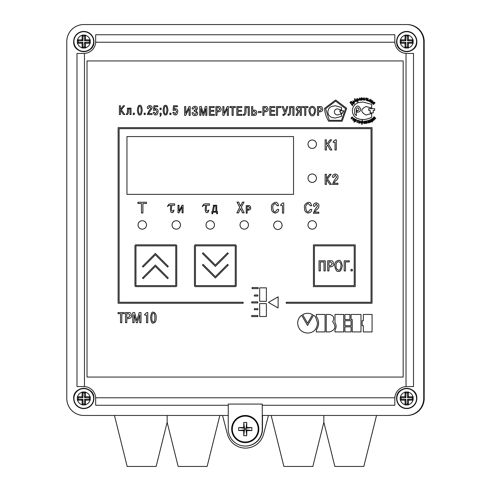 <?xml version="1.0" encoding="UTF-8"?>
<svg xmlns="http://www.w3.org/2000/svg" width="491" height="491" viewBox="0 0 491 491"><rect width="100%" height="100%" fill="white"/><g stroke="black" fill="none" stroke-linecap="round" stroke-linejoin="round"><path stroke-width="0.74" d="M228.254 405.265L95.684 405.265L95.665 397.778A11.894 11.894 0 0 0 84.477 386.589L76.989 386.57L76.989 53.445L84.477 53.421A11.894 11.894 0 0 0 95.665 42.232L95.684 34.751L394.819 34.751L394.838 42.232A11.894 11.894 0 0 0 406.026 53.421L413.514 53.445L413.514 386.57L406.026 386.589A11.894 11.894 0 0 0 394.838 397.778L394.819 405.265L262.249 405.265M95.665 397.778L394.838 397.778M406.026 386.589L406.026 53.421M394.838 42.232L95.665 42.232M84.477 53.421L84.477 386.589M262.249 404.075L228.254 404.075L228.254 429.06A16.995 16.995 0 0 0 245.248 446.055A16.995 16.995 0 0 0 262.249 429.06L262.249 404.075M262.249 415.46L406.714 415.46A16.995 16.995 0 0 0 423.708 398.465L423.708 41.545A16.995 16.995 0 0 0 406.714 24.55L83.789 24.55A16.995 16.995 0 0 0 66.794 41.545L66.794 398.465A16.995 16.995 0 0 0 83.789 415.46L228.254 415.46M245.377 446.055A16.995 16.995 0 0 0 262.495 429.06L262.495 415.46M379.942 415.46L407.211 415.46A16.995 16.995 0 0 0 424.206 398.465L424.206 41.545A16.995 16.995 0 0 0 407.211 24.55L83.789 24.55M66.794 41.545L66.794 398.465M83.789 415.46L111.058 415.46M376.542 415.46L363.825 466.45L334.868 466.45L323.851 422.278L312.841 466.45L283.878 466.45L271.167 415.46M323.851 415.46C323.851 423.954 323.851 423.954 323.851 415.46L323.851 419.627M323.851 421.837L323.851 420.069M219.833 415.46L207.122 466.45L178.159 466.45L167.149 422.278L156.132 466.45L127.175 466.45L114.458 415.46M167.149 415.46C167.149 423.954 167.149 423.954 167.149 415.46L167.149 419.627M167.149 421.837L167.149 420.069M90.246 41.545L90.246 39.851L85.489 39.845L85.489 35.088L82.089 35.088L82.089 39.845L77.332 39.851L77.332 43.245L82.089 43.245L82.089 48.001L85.489 48.001L85.489 43.245L90.246 43.245L90.246 41.545M84.587 35.984L82.985 35.984L82.985 40.747L78.229 40.747L78.229 42.349L82.985 42.349L82.985 47.105L84.587 47.105L84.587 42.349L89.35 42.349L89.35 40.747L84.587 40.747L84.587 35.984L85.489 35.088M84.587 40.747L85.489 39.845M89.35 40.747L90.246 39.851M89.35 42.349L90.246 43.245M84.587 42.349L85.489 43.245M84.587 47.105L85.489 48.001M82.985 47.105L82.089 48.001M82.985 42.349L82.089 43.245M78.229 42.349L77.332 43.245M78.229 40.747L77.332 39.851M82.985 40.747L82.089 39.845M82.985 35.984L82.089 35.088M90.246 398.465L90.246 396.765L85.489 396.765L85.489 392.008L82.089 392.008L82.089 396.765L77.332 396.765L77.332 400.165L82.089 400.165L82.089 404.922L85.489 404.922L85.489 400.165L90.246 400.165L90.246 398.465M84.587 392.904L82.985 392.904L82.985 397.667L78.229 397.667L78.229 399.269L82.985 399.269L82.985 404.025L84.587 404.025L84.587 399.269L89.35 399.269L89.35 397.667L84.587 397.667L84.587 392.904L85.489 392.008M84.587 397.667L85.489 396.765M89.35 397.667L90.246 396.765M89.35 399.269L90.246 400.165M84.587 399.269L85.489 400.165M84.587 404.025L85.489 404.922M82.985 404.025L82.089 404.922M82.985 399.269L82.089 400.165M78.229 399.269L77.332 400.165M78.229 397.667L77.332 396.765M82.985 397.667L82.089 396.765M82.985 392.904L82.089 392.008M413.17 398.465L413.17 396.765L408.414 396.765L408.414 392.008L405.014 392.008L405.014 396.765L400.257 396.765L400.257 400.165L405.014 400.165L405.014 404.922L408.414 404.922L408.414 400.165L413.17 400.165L413.17 398.465M407.518 392.904L405.916 392.904L405.916 397.667L401.153 397.667L401.153 399.269L405.916 399.269L405.916 404.025L407.518 404.025L407.518 399.269L412.274 399.269L412.274 397.667L407.518 397.667L407.518 392.904L408.414 392.008M407.518 397.667L408.414 396.765M412.274 397.667L413.17 396.765M412.274 399.269L413.17 400.165M407.518 399.269L408.414 400.165M407.518 404.025L408.414 404.922M405.916 404.025L405.014 404.922M405.916 399.269L405.014 400.165M401.153 399.269L400.257 400.165M401.153 397.667L400.257 396.765M405.916 397.667L405.014 396.765M405.916 392.904L405.014 392.008M413.17 41.545L413.17 39.851L408.414 39.845L408.414 35.088L405.014 35.088L405.014 39.845L400.257 39.851L400.257 43.245L405.014 43.245L405.014 48.001L408.414 48.001L408.414 43.245L413.17 43.245L413.17 41.545M407.518 35.984L405.916 35.984L405.916 40.747L401.153 40.747L401.153 42.349L405.916 42.349L405.916 47.105L407.518 47.105L407.518 42.349L412.274 42.349L412.274 40.747L407.518 40.747L407.518 35.984L408.414 35.088M407.518 40.747L408.414 39.845M412.274 40.747L413.17 39.851M412.274 42.349L413.17 43.245M407.518 42.349L408.414 43.245M407.518 47.105L408.414 48.001M405.916 47.105L405.014 48.001M405.916 42.349L405.014 43.245M401.153 42.349L400.257 43.245M401.153 40.747L400.257 39.851M405.916 40.747L405.014 39.845M405.916 35.984L405.014 35.088M268.454 415.46L263.593 434.118A18.695 18.695 0 0 1 227.407 434.118L222.546 415.46M258.168 429.06A12.919 12.919 0 0 1 245.248 441.98A12.919 12.919 0 0 1 232.335 429.06A12.919 12.919 0 0 1 245.248 416.141A12.919 12.919 0 0 1 258.168 429.06M258.849 429.06A13.595 13.595 0 0 1 245.248 442.655A13.595 13.595 0 0 1 231.654 429.06A13.595 13.595 0 0 1 245.248 415.46A13.595 13.595 0 0 1 258.849 429.06A13.595 13.595 0 0 0 245.248 415.46A13.595 13.595 0 0 0 231.654 429.06M238.632 430.539L243.683 430.632L244.463 429.846L238.632 430.539L238.632 427.581L243.683 427.489L244.463 428.269L244.463 429.846L246.04 429.846L246.734 435.677L246.82 430.632L251.871 430.539L246.04 429.846L246.04 428.269L244.463 428.269L243.769 422.438L246.734 422.438L246.04 428.269L246.82 427.489L246.734 422.438M246.734 435.677L243.769 435.677L244.463 429.846M243.683 430.632L243.769 435.677M243.683 427.489L243.769 422.438M246.04 428.269L251.871 427.581L246.82 427.489M251.871 427.581L251.871 430.539M238.632 427.581L244.463 428.269M246.04 429.846L246.82 430.632M403.154 377.057L403.154 60.933L87.024 60.933L87.024 377.057L403.154 377.057M355.226 244.831L313.418 244.831L313.418 286.64L355.226 286.64L355.226 244.831M324.545 108.394C324.876 112.998 326.245 117.257 328.651 121.185L342.135 121.24L346.701 108.284L335.648 99.974L324.545 108.394M134.957 285.983L135.608 286.64L176.109 286.64L176.766 285.983L176.766 245.488L176.109 244.831L135.608 244.831L134.957 245.488L134.957 285.983M236.251 245.488L235.594 244.831L195.099 244.831L194.442 245.488L194.442 285.983L195.099 286.64L235.594 286.64L236.251 285.983L236.251 245.488M371.036 302.253L286.235 302.253L286.235 303.272L372.055 303.272L372.055 127.642L118.11 127.642L118.11 303.272L243.149 303.272L243.149 302.253L119.129 302.253L119.129 128.66L371.036 128.66L371.036 302.253M362.162 320.691L362.162 325.699L363.328 325.699L363.328 331.934L372.068 331.934L372.068 314.455L363.328 314.455L363.328 320.691L362.162 320.691M351.077 314.449L351.077 319.518L352.243 319.518L352.243 331.928L360.989 331.928L360.989 314.449L351.077 314.449M344.885 326.859L344.885 331.928L351.083 331.928L351.083 326.859L344.885 326.859M344.885 320.691L344.885 325.699L351.083 325.699L351.083 320.691L344.885 320.691M344.885 314.449L344.885 319.518L349.917 319.518L349.917 314.449L344.885 314.449M330.026 139.849L326.435 144.569L326.435 139.849L325.146 139.849L325.146 149.982L326.435 149.982L326.435 146.465L327.522 145.072L330.24 149.982L331.836 149.982L328.405 144.016L331.603 139.849L330.026 139.849M372.417 118.294L372.737 120.264L371.705 118.797L371.374 119.025L372.761 121.001L373.117 120.749L372.804 118.779L373.835 120.246L374.16 120.019L372.773 118.043L372.417 118.294M371.521 121.351L370.766 121.719L369.833 119.822L369.471 119.994L370.533 122.161L371.957 121.461L372.233 122.026L372.546 121.872L372.16 121.031L371.877 121.173L370.95 119.27L370.588 119.448L371.521 121.351M367.016 120.768L366.513 121.842L366.323 120.909L365.93 120.989L366.409 123.351L366.802 123.272L366.581 122.198L367.968 123.032L366.826 121.946L367.446 120.682L367.016 120.768M365.058 121.093L364.322 122.946L364.181 121.16L363.782 121.191L363.972 123.597L364.402 123.56L365.138 121.707L365.279 123.493L365.672 123.462L365.488 121.062L365.058 121.093M360.099 120.866L358.841 122.419L359.24 120.669L358.853 120.577L358.313 122.928L358.737 123.026L359.995 121.473L359.59 123.223L359.983 123.309L360.517 120.958L360.099 120.866M356.957 120.215L357.558 120.436L356.828 122.419L357.202 122.56L357.933 120.571L358.626 120.51L356.957 120.215M369.281 101.551L369.797 100.551L370.527 100.925L370.018 101.925L370.374 102.11L371.466 99.961L371.116 99.777L370.662 100.661L369.926 100.287L370.38 99.403L370.024 99.225L368.925 101.367L369.281 101.551M368.723 108.652L368.723 110.346L370.159 110.346L370.159 112.893L373.215 112.893L373.215 110.346L374.651 110.346L374.651 108.652L368.723 108.652M329.676 174.268L326.435 178.583L326.435 174.268L325.146 174.268L325.146 184.401L326.435 184.401L326.435 179.448L329.823 184.401L331.37 184.401L327.46 178.957L331.137 174.268L329.676 174.268M134.098 314.792L136.357 322.691L137.425 322.691L139.745 314.774L139.702 322.691L140.991 322.691L140.991 312.558L139.192 312.558L136.891 320.623L134.602 312.558L132.809 312.558L132.809 322.691L134.098 322.691L134.098 314.792M118.03 313.706L120.522 313.706L120.522 322.691L121.811 322.691L121.811 313.706L124.303 313.706L124.303 312.558L118.03 312.558L118.03 313.706M141.482 213.008L142.906 213.008L142.906 203.507L146.465 203.507L146.465 202.237L137.934 202.237L137.934 203.507L141.482 203.507L141.482 213.008M169.837 113.188L169.837 114.556L170.997 114.556L170.997 113.188L169.837 113.188M160.023 108.161L160.023 109.536L161.183 109.536L161.183 108.161L160.023 108.161M144.127 113.188L144.127 114.556L145.281 114.556L145.281 113.188L144.127 113.188M133.227 113.188L133.227 114.556L134.387 114.556L134.387 113.188L133.227 113.188M123.315 105.743L120.491 109.499L120.491 105.743L119.374 105.743L119.374 114.556L120.491 114.556L120.491 110.254L123.437 114.556L124.788 114.556L121.387 109.824L124.573 105.743L123.315 105.743M302.536 107.566L304.708 107.566L304.708 115.385L305.825 115.385L305.825 107.566L307.992 107.566L307.992 106.565L302.536 106.565L302.536 107.566M277.562 115.385L277.562 107.566L280.926 107.566L280.926 106.565L276.445 106.565L276.445 115.385L277.562 115.385M274.444 110.334L270.928 110.334L270.928 107.566L274.794 107.566L274.794 106.565L269.811 106.565L269.811 115.385L274.911 115.385L274.911 114.391L270.928 114.391L270.928 111.328L274.444 111.328L274.444 110.334M258.444 111.482L258.444 112.549L261.187 112.549L261.187 111.482L258.444 111.482M241.474 110.334L237.957 110.334L237.957 107.566L241.824 107.566L241.824 106.565L236.84 106.565L236.84 115.385L241.94 115.385L241.94 114.391L237.957 114.391L237.957 111.328L241.474 111.328L241.474 110.334M229.898 107.566L232.071 107.566L232.071 115.385L233.188 115.385L233.188 107.566L235.355 107.566L235.355 106.565L229.898 106.565L229.898 107.566M227.308 106.565L223.945 113.243L223.945 106.565L222.828 106.565L222.828 115.385L223.921 115.385L227.296 108.658L227.296 115.385L228.419 115.385L228.419 106.565L227.308 106.565M213.892 110.334L210.375 110.334L210.375 107.566L214.242 107.566L214.242 106.565L209.258 106.565L209.258 115.385L214.358 115.385L214.358 114.391L210.375 114.391L210.375 111.328L213.892 111.328L213.892 110.334M200.887 108.505L202.851 115.385L203.783 115.385L205.784 108.505L205.747 115.385L206.864 115.385L206.864 106.565L205.306 106.565L203.317 113.581L201.322 106.565L199.763 106.565L199.763 115.385L200.887 115.385L200.887 108.505M189.103 106.565L185.739 113.243L185.739 106.565L184.616 106.565L184.616 115.385L185.715 115.385L189.09 108.658L189.09 115.385L190.207 115.385L190.207 106.565L189.103 106.565M182.081 205.269L179.012 210.989L179.012 205.269L177.994 205.269L177.994 212.824L178.988 212.824L182.069 207.055L182.069 212.824L183.088 212.824L183.088 205.269L182.081 205.269M242.517 202.089L240.547 206.079L238.608 202.089L236.987 202.089L239.712 207.355L236.846 212.867L238.497 212.867L240.529 208.632L242.548 212.867L244.193 212.867L241.314 207.325L244.009 202.089L242.517 202.089M126.966 136.566L126.966 194.35L293.532 194.35L293.532 136.566L126.966 136.566M254.375 294.993L254.375 296.079L257.861 296.079L257.861 294.993L254.375 294.993M254.375 308.649L254.375 309.735L257.861 309.735L257.861 308.649L254.375 308.649M251.742 301.873L251.742 302.953L257.83 302.953L257.83 301.873L251.742 301.873M252.086 287.542L252.086 288.628L258.174 288.628L258.174 287.542L252.086 287.542M251.742 315.529L251.742 316.609L257.83 316.609L257.83 315.529L251.742 315.529M278.102 307.992L278.139 296.834L268.43 302.431L278.102 307.992M259.678 287.849L259.678 301.302L266.392 301.302L266.392 287.849L259.678 287.849M259.678 303.579L259.678 316.505L266.392 316.505L266.392 303.579L259.678 303.579M334.972 322.544C336.495 324.993 336.495 327.497 334.972 330.056L334.972 331.922L343.712 331.922L343.712 314.443L334.972 314.443L334.972 322.544M332.659 321.74C334.77 318.008 333.763 315.572 329.633 314.443L326.245 314.443L326.245 331.922L329.633 331.922C335.427 329.983 336.433 326.589 332.659 321.74M316.333 316.462C319.377 320.899 319.377 325.398 316.333 329.946L316.333 331.922L325.079 331.922L325.079 314.443L316.333 314.443L316.333 316.462M307.575 333.088C313.516 332.812 316.824 329.504 317.505 323.158C316.296 318.174 314.97 315.535 313.528 315.234L307.562 325.478L301.609 315.247C299.105 317.18 297.785 319.813 297.65 323.158C298.227 329.203 301.535 332.517 307.575 333.088M312.546 314.627C309.232 312.884 305.924 312.884 302.622 314.627L307.575 323.201L312.546 314.627M335.328 139.849L333.254 141.66L333.254 142.365L335.022 142.365L335.022 149.982L336.298 149.982L336.298 139.849L335.328 139.849M312.227 139.966C309.637 140.211 308.225 141.623 307.974 144.213C308.225 146.797 309.637 148.214 312.227 148.46C314.811 148.214 316.229 146.797 316.474 144.213C316.229 141.623 314.811 140.211 312.227 139.966M373.534 118.405L374.387 118.534L374.694 119.577L374.676 118.263L375.554 118.73L375.842 118.454L374.148 116.729L373.504 117.367L373.534 118.405M368.158 121.203L368.403 120.583L368.913 120.946L368.06 122.357L368.944 122.83L369.993 122.388L369.3 120.829L368.311 120.301L367.784 121.326L368.158 121.203M360.738 122.241L361.769 123.523L361.707 124.401L362.106 124.432L362.168 123.554L363.371 122.431L362.34 121.148L362.407 120.24L362.008 120.209L361.941 121.117L360.738 122.241M356.245 119.423L355.355 119.068L353.833 121.977L354.183 122.161L354.686 121.203L355.042 121.731L356.411 120.976L356.245 119.423M352.912 120.418L354.06 120.277L353.078 120.172L353.182 119.117L354.441 119.786L354.434 118.306L352.9 118.804L352.912 120.418M351.139 118.89L352.409 118.822L351.353 118.693L351.722 117.594L352.777 117.269L352.968 118.257L352.986 117.061L351.427 117.3L351.139 118.89M374.424 102.226L373.387 102.257L373.258 103.11L372.221 103.429L373.534 103.398L373.068 104.282L373.35 104.565L375.063 102.864L374.424 102.226M372.81 100.747L371.675 100.919L372.644 100.98L372.644 101.612L371 101.747L371.128 102.736L372.11 103.325L372.957 101.852L372.81 100.747M367.98 101.017L368.888 100.569L367.992 99.483L368.299 98.581L367.925 98.452L367.145 100.735L367.98 101.017M365.666 98.875L364.942 100.256L366.157 98.347L366.722 98.458L366.311 100.532L366.697 100.612L367.164 98.243L365.838 97.985L365.666 98.875M364.052 97.697L363.039 98.93L363.892 100.293L364.911 99.047L364.052 97.697M362.603 98.335L361.898 97.789L361.032 97.844L361.186 100.25L362.039 100.195L362.751 99.501L362.235 98.924L362.603 98.335M359.541 97.985L358.866 99.44L360.038 100.538L360.713 99.078L359.541 97.985M357.368 98.556L356.497 98.955L357.558 102.067L357.933 101.938L357.589 100.913L358.215 101.017L358.608 99.507L357.368 98.556M355.03 98.452L354.539 99.004L354.705 100.956L356.239 101.846L356.497 100.268L355.097 99.563L354.711 100.281L355.03 98.452M352.974 100.815L352.986 102.416L354.514 102.914L354.502 101.306L352.974 100.815M350.457 102.957L352.464 105.768L352.722 105.491L352.176 104.976L353.459 103.607L354.011 104.117L354.269 103.84L351.065 101.299L349.96 102.484L350.457 102.957M358.682 102.601C350.316 105.019 350.316 116.527 358.682 118.945C363.199 120.092 367.532 119.491 371.687 117.14L371.687 113.464L366.09 115.011C360.419 112.095 360.419 109.266 366.09 106.535L371.687 108.075L371.687 104.362L363.058 102.005L358.682 102.601M333.849 183.253L335.427 181.044C337.268 179.749 338.109 178.411 337.943 177.03C338.305 175.618 337.409 174.593 335.255 173.961C333.168 174.446 332.247 175.52 332.487 177.19L333.745 177.496L335.212 175.109L336.642 177.048L334.125 180.663L332.462 184.401L337.918 184.401L337.918 183.253L333.849 183.253M312.227 173.955C309.637 174.201 308.225 175.618 307.974 178.202C308.225 180.792 309.637 182.21 312.227 182.456C314.811 182.21 316.229 180.792 316.474 178.202C316.229 175.618 314.811 174.201 312.227 173.955M312.227 220.692C309.637 220.944 308.225 222.355 307.974 224.946C308.225 227.529 309.637 228.947 312.227 229.193C314.811 228.947 316.229 227.529 316.474 224.946C316.229 222.355 314.811 220.944 312.227 220.692M314.762 212.13L316.345 209.915C318.18 208.626 319.021 207.288 318.862 205.907C319.224 204.495 318.328 203.47 316.167 202.838C314.08 203.323 313.16 204.397 313.405 206.067L314.663 206.373L316.124 203.98L317.56 205.925L315.038 209.54L313.375 213.278L318.831 213.278L318.831 212.13L314.762 212.13M310.404 209.405L308.336 211.928C306.869 211.995 306.046 210.627 305.856 207.816C305.488 205.925 306.286 204.477 308.262 203.47L310.3 205.76L311.576 205.76C311.067 203.188 309.962 202.047 308.262 202.329C305.193 203.55 303.947 205.398 304.512 207.871C304.377 210.909 305.635 212.64 308.293 213.069C310.65 212.566 311.779 211.345 311.675 209.405L310.404 209.405M150.528 317.628C151.118 322.035 152.063 323.821 153.352 322.998C155.377 322.642 156.316 320.85 156.169 317.628C156.316 314.406 155.377 312.614 153.352 312.258C152.063 311.435 151.118 313.227 150.528 317.628M146.791 312.558L144.722 314.369L144.722 315.081L146.49 315.081L146.49 322.691L147.76 322.691L147.76 312.558L146.791 312.558M128.532 318.653C130.931 318.076 131.919 317.014 131.502 315.468C131.054 313.16 130.09 312.19 128.617 312.558L125.506 312.558L125.506 322.691L126.795 322.691L126.795 318.653L128.532 318.653M142.261 220.692C139.677 220.944 138.259 222.355 138.014 224.946C138.259 227.529 139.677 228.947 142.261 229.193C144.851 228.947 146.269 227.529 146.514 224.946C146.269 222.355 144.851 220.944 142.261 220.692M172.881 112.304C173.489 114.391 174.28 115.232 175.244 114.826C176.435 115.244 177.276 114.2 177.767 111.684C177.803 109.929 177.067 108.922 175.551 108.677L174.176 109.106L174.415 106.737L177.374 106.737L177.374 105.743L173.532 105.743L173.065 110.389L174.127 110.389L175.336 109.622L176.692 111.703L175.244 113.875L173.986 112.304L172.881 112.304M163.055 110.15C163.571 113.98 164.387 115.538 165.51 114.826C166.633 115.538 167.449 113.98 167.965 110.15C167.449 106.32 166.633 104.761 165.51 105.479C164.387 104.761 163.571 106.32 163.055 110.15M160.502 114.851L160.023 116.471L161.183 114.986L161.183 113.188L160.023 113.188L160.023 114.556L160.502 114.851M153.253 112.304C153.867 114.391 154.659 115.232 155.622 114.826C156.813 115.244 157.654 114.2 158.139 111.684C158.182 109.929 157.445 108.922 155.923 108.677L154.555 109.106L154.794 106.737L157.752 106.737L157.752 105.743L153.91 105.743L153.444 110.389L154.505 110.389L155.715 109.622L157.071 111.703L155.622 113.875L154.364 112.304L153.253 112.304M148.528 113.562L152.093 108.149C152.406 106.921 151.627 106.031 149.749 105.479C147.932 105.896 147.134 106.835 147.343 108.29L148.442 108.554L149.712 106.473L150.958 108.161L148.767 111.31L147.318 114.556L152.063 114.556L152.063 113.562L148.528 113.562M137.345 110.15C137.861 113.98 138.677 115.538 139.8 114.826C140.917 115.538 141.739 113.98 142.255 110.15C141.739 106.32 140.917 104.761 139.8 105.479C138.677 104.761 137.861 106.32 137.345 110.15M127.439 110.567C127.574 112.635 127.255 113.697 126.469 113.765L126.267 114.544L126.709 114.599C127.985 114.691 128.568 113.347 128.446 110.567L128.446 108.941L129.98 108.941L129.98 114.556L131.029 114.556L131.029 108.161L127.439 108.161L127.439 110.567M320.089 111.868C322.176 111.365 323.035 110.444 322.673 109.1C322.28 107.093 321.445 106.246 320.163 106.565L317.456 106.565L317.456 115.385L318.579 115.385L318.579 111.868L320.089 111.868M312.27 106.301C309.999 106.615 308.9 108.173 308.974 110.978C309.809 114.826 310.907 116.385 312.27 115.649C313.639 116.385 314.737 114.826 315.572 110.978C315.639 108.173 314.541 106.615 312.27 106.301M298.553 106.565C297.19 106.295 296.343 107.173 296.005 109.198L297.847 111.758L296.018 115.385L297.331 115.385L298.964 111.88L300.277 111.88L300.277 115.385L301.394 115.385L301.394 106.565L298.553 106.565M287.984 115.373C289.978 115.416 290.881 113.826 290.678 110.61L290.678 107.566L292.869 107.566L292.869 115.385L293.992 115.385L293.992 106.565L289.561 106.565L289.561 110.358C289.334 113.783 288.806 115.103 287.984 114.311L287.984 115.373M284.627 113.194L283.669 114.489L282.926 114.274L282.926 115.342L283.798 115.508L285.596 113.808L287.873 106.565L286.719 106.565L285.203 111.678L283.381 106.565L282.079 106.565L284.627 113.194M265.502 111.868C267.595 111.365 268.454 110.444 268.086 109.1C267.699 107.093 266.865 106.246 265.582 106.565L262.875 106.565L262.875 115.385L263.992 115.385L263.992 111.868L265.502 111.868M254.412 115.385C255.719 115.594 256.511 114.734 256.793 112.801C256.744 111.083 255.952 110.199 254.412 110.156L252.712 110.156L252.712 106.565L251.595 106.565L251.595 115.385L254.412 115.385M243.321 115.373C245.316 115.416 246.212 113.826 246.016 110.61L246.016 107.566L248.207 107.566L248.207 115.385L249.33 115.385L249.33 106.565L244.899 106.565L244.899 110.358C244.665 113.783 244.144 115.103 243.321 114.311L243.321 115.373M218.52 111.868C220.612 111.365 221.472 110.444 221.103 109.1C220.717 107.093 219.882 106.246 218.599 106.565L215.893 106.565L215.893 115.385L217.01 115.385L217.01 111.868L218.52 111.868M192.098 112.678C192.239 114.704 193.227 115.698 195.068 115.649C197.014 115.354 197.898 114.477 197.713 113.016L196.124 110.721L197.45 108.775C197.492 107.265 196.658 106.443 194.945 106.301C192.791 106.848 191.883 107.75 192.208 109.014L193.331 109.014L194.866 107.296L196.302 108.849L194.945 110.248L194.16 110.248L194.16 111.242L195.019 111.242L196.566 112.899L195.007 114.655L193.215 112.678L192.098 112.678M206.238 209.473L206.558 205.25L209.479 205.25L209.479 203.869L204.993 203.869L203.477 204.324L202.267 206.57L203.464 205.526L205.533 205.25L205.201 209.682L205.692 212.075L206.932 212.744L208.159 212.161L208.841 210.038L207.435 211.198L206.582 210.792L206.238 209.473M171.427 209.473L171.746 205.25L174.667 205.25L174.667 203.869L170.181 203.869L168.665 204.324L167.456 206.57L168.652 205.526L170.721 205.25L170.389 209.682L170.88 212.075L172.12 212.744L173.348 212.161L174.035 210.038L172.623 211.198L171.77 210.792L171.427 209.473M213.352 206.693L212.376 211.418L211.879 211.418L211.94 213.763L212.732 213.763L212.732 212.198L216.648 212.198L216.648 213.763L217.439 213.763L217.501 211.418L216.74 211.418L216.74 205.269L213.352 205.269L213.352 206.693M210.246 220.692C207.662 220.944 206.245 222.355 205.999 224.946C206.245 227.529 207.662 228.947 210.246 229.193C212.836 228.947 214.254 227.529 214.499 224.946C214.254 222.355 212.836 220.944 210.246 220.692M176.257 220.692C173.667 220.944 172.255 222.355 172.01 224.946C172.255 227.529 173.667 228.947 176.257 229.193C178.841 228.947 180.258 227.529 180.504 224.946C180.258 222.355 178.841 220.944 176.257 220.692M248.464 210.179C250.257 209.749 250.993 208.957 250.674 207.803C250.342 206.079 249.631 205.355 248.526 205.631L246.206 205.631L246.206 213.186L247.169 213.186L247.169 210.179L248.464 210.179M282.755 202.973L280.686 204.784L280.686 205.49L282.454 205.49L282.454 213.106L283.724 213.106L283.724 202.973L282.755 202.973M277.384 209.405L275.31 211.928C273.849 211.995 273.027 210.627 272.836 207.816C272.468 205.925 273.266 204.477 275.242 203.47L277.28 205.76L278.557 205.76C278.041 203.188 276.936 202.047 275.242 202.329C272.174 203.55 270.922 205.398 271.492 207.871C271.351 210.909 272.615 212.64 275.267 213.069C277.63 212.566 278.759 211.345 278.655 209.405L277.384 209.405M277.863 221.036C275.279 221.281 273.861 222.699 273.616 225.283C273.861 227.873 275.279 229.291 277.863 229.536C280.453 229.291 281.865 227.873 282.116 225.283C281.865 222.699 280.453 221.281 277.863 221.036M244.242 220.692C241.652 220.944 240.24 222.355 239.995 224.946C240.24 227.529 241.652 228.947 244.242 229.193C246.826 228.947 248.243 227.529 248.489 224.946C248.243 222.355 246.826 220.944 244.242 220.692M249.704 207.822L248.378 206.484L247.169 206.484L247.169 209.326L248.378 209.326L249.704 207.822M214.236 206.907L213.352 211.418L215.868 211.418L215.868 206.048L214.236 206.048L214.236 206.907M219.968 109.125L218.421 107.566L217.01 107.566L217.01 110.874L218.421 110.874L219.968 109.125M255.658 112.764L254.185 111.15L252.712 111.15L252.712 114.391L254.277 114.391L255.658 112.764M266.951 109.125L265.404 107.566L263.992 107.566L263.992 110.874L265.404 110.874L266.951 109.125M297.141 109.211L298.749 110.886L300.277 110.886L300.277 107.566L298.626 107.566L297.141 109.211M310.146 110.978C309.95 112.899 310.662 114.127 312.27 114.655C313.884 114.127 314.59 112.899 314.4 110.978C314.553 108.984 313.841 107.756 312.27 107.296C310.699 107.756 309.993 108.984 310.146 110.978M321.537 109.125L319.991 107.566L318.579 107.566L318.579 110.874L319.991 110.874L321.537 109.125M139.8 113.875C140.567 114.139 141.015 112.899 141.144 110.15C141.015 107.406 140.567 106.16 139.8 106.424C139.027 106.16 138.579 107.406 138.45 110.15C138.579 112.899 139.027 114.139 139.8 113.875M165.51 113.875C166.283 114.139 166.731 112.899 166.86 110.15C166.731 107.406 166.283 106.16 165.51 106.424C164.743 106.16 164.289 107.406 164.166 110.15C164.289 112.899 164.743 114.139 165.51 113.875M130.195 315.498L128.415 313.706L126.795 313.706L126.795 317.511L128.415 317.511L130.195 315.498M153.352 321.912C154.235 322.206 154.751 320.776 154.898 317.628C154.751 314.479 154.235 313.049 153.352 313.344C152.406 313.141 151.891 314.571 151.799 317.628C151.891 320.684 152.406 322.114 153.352 321.912M357.025 112.101C359.124 112.347 360.363 111.377 360.75 109.198C358.712 105.043 356.681 105.043 354.643 109.198L354.643 113.949L356.349 115.643L356.349 109.198C357.252 107.388 358.154 107.388 359.05 109.198C358.559 110.524 357.884 110.88 357.025 110.285L357.025 112.101M350.82 102.717L352.108 104.503L352.931 103.626L351.059 101.864L350.519 102.435L350.82 102.717M353.324 102.171L354.342 102.674L354.164 101.551L353.152 101.054L353.324 102.171M355.165 100.937L356.11 101.582L356.122 100.459L355.202 99.839L355.165 100.937M357.245 99.986L358.062 100.759L358.215 99.642L357.393 98.863L357.245 99.986M359.277 99.36L359.983 100.25L360.302 99.157L359.596 98.274L359.277 99.36M361.935 99.906L362.333 99.47L361.517 99.114L361.566 99.931L361.935 99.906M361.83 98.801L362.192 98.403L361.45 98.114L361.83 98.801M363.45 98.955L363.911 99.998L364.494 99.022L364.034 97.991L363.45 98.955M368.502 100.403L367.9 99.765L367.618 100.587L368.502 100.403M372.331 102.042L371.331 101.993L371.343 102.527L372.331 102.042M373.688 102.545L373.952 103.405L374.572 102.791L373.688 102.545M354.158 119.473L354.263 118.546L353.36 118.883L354.158 119.473M355.128 120.32L355.128 121.443L356.043 120.786L356.049 119.651L355.128 120.32M362.192 123.259L362.953 122.4L362.321 121.443L362.192 123.259M361.922 121.412L361.155 122.271L361.793 123.229L361.922 121.412M368.894 122.535L369.085 121.449L368.459 122.234L368.894 122.535M373.811 117.478L373.817 118.104L374.682 117.846L374.074 117.22L373.811 117.478M235.232 245.85L195.461 245.85L195.461 285.621L235.232 285.621L235.232 245.85M227.579 252.797L228.303 253.516L215.359 266.453L202.433 253.528L203.157 252.804L215.359 265.011L227.579 252.797M227.579 264.379L228.303 265.103L215.359 278.041L202.433 265.115L203.157 264.391L215.359 276.599L227.579 264.379M135.976 245.85L135.976 285.621L175.747 285.621L175.747 245.85L135.976 245.85M143.151 278.673L142.427 277.949L155.365 265.011L168.296 277.937L167.572 278.661L155.365 266.453L143.151 278.673M143.151 267.086L142.427 266.361L155.365 253.424L168.296 266.355L167.572 267.073L155.365 254.866L143.151 267.086M325.601 108.769L329.289 120.27L341.454 120.332L345.59 108.652L335.629 101.146L325.601 108.769M339.846 111.868L340.729 111.868L340.729 113.231L342.608 113.231L342.608 111.868L343.491 111.868L343.491 110.622L339.846 110.622L339.846 111.868M335.408 105.811L332.358 106.222C329.553 107.112 328.074 109.008 327.908 111.911C328.074 114.808 329.553 116.717 332.358 117.65L335.408 118.012L341.509 116.355L341.509 113.826L337.421 114.962C335.58 114.796 334.561 113.783 334.371 111.911C334.561 110.07 335.58 109.051 337.421 108.861L341.509 110.052L341.509 107.468L335.408 105.811M354.207 245.85L314.436 245.85L314.436 285.621L354.207 285.621L354.207 245.85M336.09 265.852C335.869 268.074 336.685 269.485 338.532 270.081C339.858 270.48 340.68 269.074 340.993 265.852C341.171 263.557 340.355 262.145 338.532 261.629C336.728 262.151 335.912 263.563 336.09 265.852M332.376 263.728L330.59 261.93L328.97 261.93L328.97 265.741L330.59 265.741L332.376 263.728M350.997 270.922L352.329 270.922L352.329 269.344L350.997 269.344L350.997 270.922M345.461 261.93L349.328 261.93L349.328 260.789L344.173 260.789L344.173 270.922L345.461 270.922L345.461 261.93M320.335 261.93L323.986 261.93L323.986 270.922L325.269 270.922L325.269 260.789L319.046 260.789L319.046 270.922L320.335 270.922L320.335 261.93M334.739 265.852C335.703 270.283 336.967 272.075 338.532 271.228C340.079 272.075 341.349 270.283 342.344 265.852C341.411 261.445 340.14 259.653 338.532 260.482C335.924 260.831 334.659 262.624 334.739 265.852M333.677 263.698C333.229 261.39 332.272 260.42 330.793 260.789L327.681 260.789L327.681 270.922L328.97 270.922L328.97 266.883L330.707 266.883C333.107 266.306 334.101 265.244 333.677 263.698M73.662 41.545A10.127 10.127 0 0 1 83.789 31.418A10.127 10.127 0 0 1 93.916 41.545A10.127 10.127 0 0 1 83.789 51.672A10.127 10.127 0 0 1 73.662 41.545C73.718 38.458 74.902 35.892 77.21 33.842C79.745 31.774 82.623 31.037 85.839 31.627C90.872 33.032 93.566 36.334 93.916 41.545C94.542 54.611 73.03 54.618 73.656 41.545M73.945 41.545A9.845 9.845 0 0 1 83.789 31.706A9.845 9.845 0 0 1 93.628 41.545A9.845 9.845 0 0 1 83.789 51.389A9.845 9.845 0 0 1 73.945 41.545M77.56 39.845A6.457 6.457 0 0 1 82.089 35.315M85.489 35.315A6.457 6.457 0 0 1 90.019 39.845M90.019 43.245A6.457 6.457 0 0 1 85.489 47.774M82.089 47.774A6.457 6.457 0 0 1 77.56 43.245M73.662 398.465A10.127 10.127 0 0 1 83.789 388.338A10.127 10.127 0 0 1 93.916 398.465A10.127 10.127 0 0 1 83.789 408.592A10.127 10.127 0 0 1 73.662 398.465C73.03 385.398 94.542 385.398 93.916 398.465C93.566 403.676 90.872 406.984 85.839 408.383C82.746 408.96 79.953 408.291 77.455 406.37C74.994 404.308 73.73 401.675 73.656 398.465M73.945 398.465A9.845 9.845 0 0 1 83.789 388.627A9.845 9.845 0 0 1 93.628 398.465A9.845 9.845 0 0 1 83.789 408.309A9.845 9.845 0 0 1 73.945 398.465M77.56 396.765A6.457 6.457 0 0 1 82.089 392.235M85.489 392.235A6.457 6.457 0 0 1 90.019 396.765M90.019 400.165A6.457 6.457 0 0 1 85.489 404.694M82.089 404.694A6.457 6.457 0 0 1 77.56 400.165M396.587 398.465A10.127 10.127 0 0 1 406.714 388.338A10.127 10.127 0 0 1 416.841 398.465A10.127 10.127 0 0 1 406.714 408.592A10.127 10.127 0 0 1 396.587 398.465C395.961 385.398 417.473 385.398 416.847 398.465C416.491 403.676 413.796 406.984 408.77 408.383C405.676 408.96 402.878 408.291 400.38 406.37C397.919 404.308 396.654 401.675 396.587 398.465M396.875 398.465A9.845 9.845 0 0 1 406.714 388.627A9.845 9.845 0 0 1 416.558 398.465A9.845 9.845 0 0 1 406.714 408.309A9.845 9.845 0 0 1 396.875 398.465M400.484 396.765A6.457 6.457 0 0 1 405.014 392.235M408.414 392.235A6.457 6.457 0 0 1 412.943 396.765M412.943 400.165A6.457 6.457 0 0 1 408.414 404.694M405.014 404.694A6.457 6.457 0 0 1 400.484 400.165M396.587 41.545A10.127 10.127 0 0 1 406.714 31.418A10.127 10.127 0 0 1 416.841 41.545A10.127 10.127 0 0 1 406.714 51.672A10.127 10.127 0 0 1 396.587 41.545C396.642 38.458 397.827 35.892 400.134 33.842C402.669 31.774 405.548 31.037 408.77 31.627C413.796 33.032 416.491 36.334 416.847 41.545C417.473 54.611 395.961 54.618 396.587 41.545M396.875 41.545A9.845 9.845 0 0 1 406.714 31.706A9.845 9.845 0 0 1 416.558 41.545A9.845 9.845 0 0 1 406.714 51.389A9.845 9.845 0 0 1 396.875 41.545M400.484 39.845A6.457 6.457 0 0 1 405.014 35.315M408.414 35.315A6.457 6.457 0 0 1 412.943 39.845M412.943 43.245A6.457 6.457 0 0 1 408.414 47.774M405.014 47.774A6.457 6.457 0 0 1 400.484 43.245"/></g></svg>
